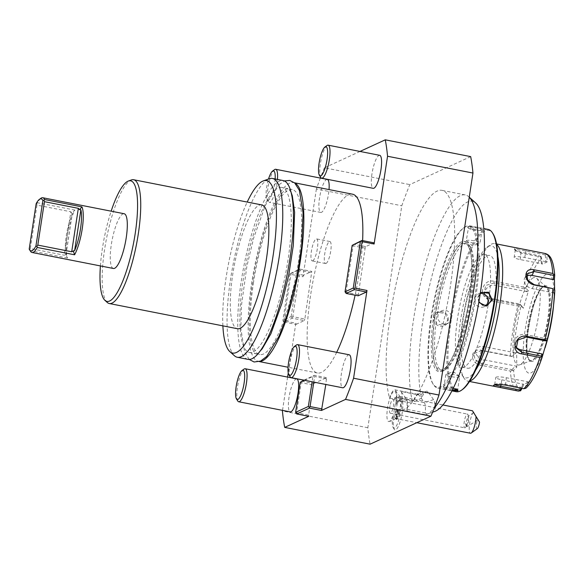 <?xml version="1.0" encoding="UTF-8"?>
<svg xmlns="http://www.w3.org/2000/svg" width="584" height="584" viewBox="0 0 584 584"><rect width="100%" height="100%" fill="white"/><g stroke="black" fill="none" stroke-linecap="round" stroke-linejoin="round"><path stroke-width="0.44" stroke-dasharray="2.92 2.19" d="M545.098 253.478A70.087 16.965 -78.9 0 0 544.522 253.405L545.96 254.361L546.755 255.96A68.007 16.462 101.1 0 1 554.712 275.29M544.522 253.405L526.213 249.813C520.621 248.587 516.767 248.163 514.657 248.558L514.482 249.47L521.038 252.193L539.346 255.785A70.087 16.965 -78.9 0 0 523.242 287.036L494.261 281.342C482.632 278.123 477.223 296.986 489.173 298.884L518.154 304.585A70.087 16.965 -78.9 0 0 510.299 355.882L481.325 350.188C469.456 347.757 469.485 364.036 481.406 365.35L510.387 371.044A70.087 16.965 -78.9 0 0 518.059 391.024M469.784 381.038A70.087 16.965 101.1 0 1 467.726 381.126A70.087 16.965 101.1 0 1 464.003 378.14A70.087 16.965 101.1 0 1 464.601 309.082A70.087 16.965 101.1 0 1 490.188 244.944A70.087 16.965 101.1 0 1 491.699 244.046A70.087 16.965 101.1 0 1 494.765 243.586A70.087 16.965 101.1 0 1 496.634 244.448M554.625 289.357L554.493 293.913L553.384 292.788L532.185 288.62A8.41 6.256 -152.7 0 1 524.666 278.181A8.41 6.256 -152.7 0 1 526.374 276.32M554.493 293.913L554.8 290.27M542.2 357.072A68.007 16.462 101.1 0 1 526.673 387.207L528.943 381.972L523.826 384.33L522.074 388.375M546.237 343.91A50.465 12.213 101.1 0 1 531.104 372.818A50.465 12.213 101.1 0 1 525.155 329.836A50.465 12.213 101.1 0 1 546.157 274.458A50.465 12.213 101.1 0 1 553.347 307.753M521.556 389.557A68.007 16.462 101.1 0 1 513.599 370.227L516.76 367.154L516.672 352.159L513.519 355.24A68.007 16.462 101.1 0 1 521.089 305.775L523.395 308.213L528.432 290.876L526.118 288.445A68.007 16.462 101.1 0 1 541.638 258.31L542.222 264.107L544.967 262.961L547.339 261.749L546.755 255.96M547.339 261.749L545.923 261.676L545.244 254.887L545.96 254.361M545.244 254.887L525.709 251.047C520.745 249.937 517.358 249.543 515.555 249.864L515.416 250.675L521.22 253.113L540.747 256.953L541.434 263.742L520.227 259.573A8.41 1.402 -171.3 0 1 514.161 257.267L515.241 250.2M513.599 370.227L510.387 371.044M494.933 384.849L494.984 384.294C496.853 383.549 500.305 383.513 505.335 384.192L524.87 388.031L525.418 388.586L526.673 387.207M553.384 292.788L553.741 288.518M547.77 337.859L546.361 338.698L525.155 334.53A8.41 7.665 -22.4 0 0 516.818 337.289A8.41 7.665 -22.4 0 0 515.168 345.348L516.278 348.035M545.726 340.895L546.361 338.698M515.876 346.655A8.41 7.665 -22.4 0 1 515.168 345.348M528.943 381.972L506.328 377.731A8.41 1.402 8.7 0 0 495.765 377.49A8.41 1.402 8.7 0 0 501.831 379.797L501.101 384.571M524.87 388.031L527.527 381.899M501.831 379.797L523.826 384.33M523.038 383.965L521.198 388.199M543.361 286.569A37.85 9.162 101.1 0 1 545.018 286.321A37.85 9.162 101.1 0 1 546.237 286.963A37.85 9.162 101.1 0 1 546.806 324.697A37.85 9.162 101.1 0 1 532.075 360.343A37.85 9.162 101.1 0 1 531.79 360.459A37.85 9.162 101.1 0 1 530.418 360.598A37.85 9.162 101.1 0 1 528.133 324.908A37.85 9.162 101.1 0 1 543.361 286.569M533.272 277.831A44.574 10.789 -78.9 0 0 514.811 326.135A44.574 10.789 -78.9 0 0 519.636 364.861A44.574 10.789 -78.9 0 0 519.972 364.723A44.574 10.789 -78.9 0 0 537.331 322.733A44.574 10.789 -78.9 0 0 536.652 278.291A44.574 10.789 -78.9 0 0 533.272 277.831M542.222 264.107L541.434 263.742M545.923 261.676L524.724 257.507A8.41 1.402 -171.3 0 0 514.161 257.267M541.638 258.31L541.127 256.588L539.346 255.785M540.747 256.953L541.127 256.588M523.242 287.036L526.118 288.445M528.432 290.876L527.016 291.715L524.308 288.861L524.855 288.16M524.308 288.861L494.101 282.919L485.676 285.474L484.048 293.577L489.684 298.154L519.891 304.089L520.103 304.549L518.154 304.585M521.089 305.775L520.103 304.549M510.299 355.882L512.168 356.386L513.519 355.24M516.672 352.159L512.168 356.386M511.876 356.466L481.669 350.524L474.055 353.597L474.982 359.795L481.742 363.693L511.949 369.628L512.248 370.548M516.76 367.154L515.65 366.022L483.771 359.759A8.41 6.256 27.3 0 1 476.252 349.32A8.41 6.256 27.3 0 1 483.698 346.589L481.669 350.524L481.325 350.188M511.949 369.628L515.65 366.022M515.577 352.86L483.698 346.589M523.395 308.213L522.6 306.943L490.721 300.68A8.41 7.665 157.6 0 1 485.151 296.263L484.048 293.577M519.891 304.089L522.6 306.943M527.016 291.715L495.137 285.445A8.41 7.665 157.6 0 0 486.8 288.204A8.41 7.665 157.6 0 0 485.151 296.263M475.544 370.249A67.284 16.286 101.1 0 1 468.543 377.41A67.284 16.286 101.1 0 1 462.024 374.986A67.284 16.286 101.1 0 1 462.601 308.695A67.284 16.286 101.1 0 1 487.158 247.112A67.284 16.286 101.1 0 1 488.611 246.258A67.284 16.286 101.1 0 1 497.882 256.61M470.01 367.847A57.473 13.914 101.1 0 1 467.492 368.227A57.473 13.914 101.1 0 1 464.024 314.031A57.473 13.914 101.1 0 1 487.151 255.821A57.473 13.914 101.1 0 1 489.662 255.442A57.473 13.914 101.1 0 1 493.137 309.637A57.473 13.914 101.1 0 1 470.01 367.847M464.404 366.745A57.473 13.914 101.1 0 1 461.886 367.124A57.473 13.914 101.1 0 1 458.418 312.929A57.473 13.914 101.1 0 1 481.544 254.719A57.473 13.914 101.1 0 1 484.056 254.339A57.473 13.914 101.1 0 1 487.531 308.534A57.473 13.914 101.1 0 1 464.404 366.745M462.535 389.47A81.862 19.812 101.1 0 1 451.103 320.791A81.862 19.812 101.1 0 1 493.115 233.899M456.221 391.725A82.702 20.017 101.1 0 1 450.081 320.733A82.702 20.017 101.1 0 1 488.122 229.424M431.664 317.112A82.702 20.017 101.1 0 1 464.302 227.402A82.702 20.017 101.1 0 1 469.711 225.804A82.702 20.017 101.1 0 1 475.851 296.789A82.702 20.017 101.1 0 1 437.803 388.104A82.702 20.017 101.1 0 1 433.408 384.579A82.702 20.017 101.1 0 1 431.664 317.112M478.8 302.373L477.851 297.183L480.391 292.62M448.074 320.339C450.067 310.783 434.817 307.79 433.664 317.506C431.883 326.967 447.132 329.967 448.074 320.339L445.103 313.374L438.153 312.462L434.35 317.543L437.08 324.273L444.015 325.193L447.694 320.171M482.026 229.943L481.888 230.016C484.632 229.351 470.514 226.577 468.543 227.395C465.682 228.804 479.8 231.578 481.888 230.016L482.654 229.49L482.026 229.943L480.136 242.878A7.008 1.168 8.7 0 1 479.88 243.134A7.008 1.168 -171.3 0 1 479.807 243.163A7.008 1.168 -171.3 0 1 473.033 242.981A7.008 1.168 -171.3 0 1 466.514 241.126A7.008 1.168 -171.3 0 1 466.28 240.761L468.397 227.979L468.091 226.745C464.988 228.242 480.238 231.242 482.508 229.578C485.494 228.819 470.244 225.826 468.091 226.745L468.28 227.665M452.06 390.565L445.388 389.236L443.278 388.031L453.25 388.199M474.821 296.738A81.862 19.812 101.1 0 1 432.817 383.63A81.862 19.812 101.1 0 1 431.087 316.856A81.862 19.812 101.1 0 1 463.397 228.059A81.862 19.812 101.1 0 1 474.821 296.738M443.132 371.008A65.882 15.943 101.1 0 1 435.357 314.893A65.882 15.943 101.1 0 1 462.784 242.586A65.882 15.943 101.1 0 1 469.164 244.959A65.882 15.943 101.1 0 1 468.602 309.87A65.882 15.943 101.1 0 1 444.555 370.168A65.882 15.943 101.1 0 1 443.132 371.008M444.679 369.898A64.474 15.607 101.1 0 1 441.862 370.322A64.474 15.607 101.1 0 1 437.964 309.527A64.474 15.607 101.1 0 1 463.908 244.221A64.474 15.607 101.1 0 1 466.733 243.798A64.474 15.607 101.1 0 1 470.156 246.543A64.474 15.607 101.1 0 1 469.609 310.067A64.474 15.607 101.1 0 1 446.074 369.073A64.474 15.607 101.1 0 1 444.679 369.898M442.774 369.526A64.474 15.607 101.1 0 1 439.956 369.949A64.474 15.607 101.1 0 1 435.168 314.608A64.474 15.607 101.1 0 1 462.002 243.849A64.474 15.607 101.1 0 1 464.827 243.418A64.474 15.607 101.1 0 1 468.295 246.236A64.474 15.607 101.1 0 1 469.616 298.76A64.474 15.607 101.1 0 1 444.234 368.65A64.474 15.607 101.1 0 1 442.774 369.526M427.174 414.158L425.247 412.932A16.819 4.073 -78.9 0 0 424.371 402.639L418.925 394.981L401.047 391.462L406.486 399.12A16.819 4.073 101.1 0 1 407.369 409.421L407.741 411.231L425.619 414.742L434.803 411.428A21.674 5.249 -78.9 0 0 433.547 399.617L428.109 391.959A21.674 5.249 -78.9 0 0 426.276 391.273A21.674 5.249 -78.9 0 0 421.611 398.04A107.288 25.966 101.1 0 1 433.613 269.844A107.288 25.966 101.1 0 1 475.77 203.079M421.611 398.04L414.969 401.471L412.465 401.449L394.587 397.938L395.594 397.215L413.479 400.734L414.969 401.471M425.619 414.742A112.143 27.141 -78.9 0 0 426.043 414.603A112.143 27.141 -78.9 0 0 434.102 408.296M469.251 197.209A112.143 27.141 -78.9 0 0 468.857 196.823A112.143 27.141 -78.9 0 0 465.244 194.925A112.143 27.141 -78.9 0 0 422.56 274.998A112.143 27.141 -78.9 0 0 412.465 401.449M407.369 409.421L425.247 412.932M401.047 391.462A16.819 4.073 101.1 0 1 401.887 402.113A16.819 4.073 -78.9 0 1 405.223 398.733A16.819 4.073 -78.9 0 1 406.712 411.479L401.376 410.435A112.143 27.141 101.1 0 0 448.016 300.424A112.143 27.141 101.1 0 0 442.022 190.362A112.143 27.141 101.1 0 0 399.025 271.64A112.143 27.141 101.1 0 0 389.586 398.076L394.923 399.127A112.143 27.141 101.1 0 1 394.587 397.938M407.741 411.231A112.143 27.141 101.1 0 1 406.712 411.479M428.109 391.959L418.925 394.981A16.819 4.073 -78.9 0 0 418.115 394.382A16.819 4.073 -78.9 0 0 417.509 394.441A16.819 4.073 -78.9 0 0 413.479 400.734M394.923 399.127A16.819 4.073 101.1 0 1 395.594 397.215M470.675 156.614L409.829 184.602A175.222 42.413 -78.9 0 0 401.799 205.765L367.832 427.744A175.222 42.413 -78.9 0 0 370.11 444.176M392.842 415.939A15.505 3.752 101.1 0 1 389.061 421.531A15.505 3.752 101.1 0 1 388.871 401.668A15.505 3.752 101.1 0 1 395.01 391.273A15.505 3.752 101.1 0 1 395.704 404.975A14.242 3.446 -78.9 0 1 398.463 400.493L400.069 399.339A15.724 3.803 101.1 0 1 401.792 415.202A15.724 3.803 101.1 0 1 394.193 429.233A15.724 3.803 101.1 0 1 393.806 416.742L392.842 415.939A14.242 3.446 -78.9 0 0 393.141 427.554A14.242 3.446 -78.9 0 0 400.025 414.852A14.242 3.446 -78.9 0 0 398.463 400.493M389.586 398.076A16.819 4.073 101.1 0 1 394.894 389.82A16.819 4.073 101.1 0 1 396.551 401.062A16.819 4.073 101.1 0 1 399.887 397.682A16.819 4.073 101.1 0 1 401.376 410.435M367.832 427.744L282.422 410.954M320.368 178.069A175.222 42.413 -78.9 0 0 316.389 188.975L401.799 205.765M316.389 188.975L302.965 276.743L290.949 274.378L290.577 273.48L299.774 269.056L311.783 271.414L304.841 319.061L292.832 316.696L299.935 270.246L311.951 272.611M296.022 324.383L304.257 320.594L292.248 318.236L284.007 322.025L296.022 324.383L295.854 323.193L283.846 320.828L290.949 274.378M295.854 323.193L288.248 372.913M287.605 377.089L282.51 410.377M360.007 151.438L324.419 167.812L409.829 184.602M324.419 167.812A175.222 42.413 -78.9 0 0 320.645 177.317M313.192 385.068L308.593 415.129L296.577 412.764L301.176 382.71L313.192 385.068L313.776 383.535L326.507 377.673L325.814 384.469M308.593 415.129L308.753 416.319M304.257 320.594L304.841 319.061M302.965 276.743L303.549 275.203L311.783 271.414M358.182 295.796L365.124 248.149L365.708 246.616L373.942 242.827M336.683 352.32A91.111 22.053 101.1 0 1 317.404 373.008A91.111 22.053 101.1 0 1 310.644 294.803A91.111 22.053 101.1 0 1 352.553 194.202M362.613 240.593A91.111 22.053 101.1 0 1 359.321 272.407A91.111 22.053 101.1 0 1 355.101 295.19M312.71 260.829A11.213 2.716 -78.9 0 0 317.221 249.47A11.213 2.716 -78.9 0 0 316.543 238.9A11.213 2.716 -78.9 0 0 316.053 238.973A11.213 2.716 -78.9 0 0 311.542 250.332A11.213 2.716 -78.9 0 0 312.214 260.902A11.213 2.716 -78.9 0 0 312.71 260.829M349.181 354.773A16.819 4.073 -78.9 0 0 341.443 373.344A16.819 4.073 -78.9 0 0 342.691 387.783M296.752 378.885A16.819 4.073 -78.9 0 0 289.014 397.456A16.819 4.073 -78.9 0 0 290.263 411.895M379.702 155.315A16.819 4.073 -78.9 0 0 371.964 173.886A16.819 4.073 -78.9 0 0 373.212 188.325M327.274 179.427A16.819 4.073 -78.9 0 0 319.536 197.998A16.819 4.073 -78.9 0 0 320.784 212.437A16.819 4.073 -78.9 0 0 328.522 193.866A16.819 4.073 -78.9 0 0 329.026 189.574M326.668 378.87L314.659 376.512L313.805 382.104M304.541 380.286L312.951 376.417L312.133 381.775M296.577 412.764L295.993 413.231M301.176 382.71L300.804 381.812M301.76 381.169L313.776 383.535M326.507 377.673L314.491 375.315L313.907 375.782L314.659 376.512M303.943 380.169L314.491 375.315M312.951 376.417L313.907 375.782M283.846 320.828L283.255 321.295L282.882 320.397L289.993 273.947L290.577 273.48M284.007 322.025L283.255 321.295M303.549 275.203L291.533 272.845M299.935 270.246L299.19 269.516L299.774 269.056M292.248 318.236L291.869 317.338L292.832 316.696M291.869 317.338L291.124 316.608L282.882 320.397M289.993 273.947L299.19 269.516M291.124 316.608L298.227 270.158M345.421 292.708L346.005 292.241L358.014 294.599M365.124 248.149L353.116 245.791L352.736 244.893M346.005 292.241L353.116 245.791M365.708 246.616L353.692 244.251M294.708 182.967A91.111 22.053 -78.9 0 0 293.569 182.609A91.111 22.053 -78.9 0 0 289.584 183.208A91.111 22.053 -78.9 0 0 252.916 275.495A91.111 22.053 -78.9 0 0 258.42 361.416A91.111 22.053 -78.9 0 0 259.61 361.511M253.529 282.342A84.103 20.36 -78.9 0 0 259.771 354.539A84.103 20.36 -78.9 0 0 298.461 261.676A84.103 20.36 101.1 0 0 292.219 189.486A84.103 20.36 101.1 0 0 253.529 282.342M281.809 187.435A84.103 20.36 101.1 0 0 243.119 280.298A84.103 20.36 -78.9 0 0 249.361 352.488A84.103 20.36 -78.9 0 0 288.051 259.632A84.103 20.36 101.1 0 0 281.809 187.435L292.219 189.486M248.01 359.364A91.111 22.053 101.1 0 1 242.513 273.451A91.111 22.053 101.1 0 1 279.174 181.164A91.111 22.053 101.1 0 1 283.16 180.558M234.403 355.722A91.111 22.053 101.1 0 1 233.023 264.88A91.111 22.053 101.1 0 1 268.501 179.062A91.111 22.053 101.1 0 1 269.188 178.784M222.876 325.857A87.877 21.272 101.1 0 1 247.207 202.064M261.741 204.918A63.079 15.264 -78.9 0 0 258.982 205.334A63.079 15.264 101.1 0 0 233.593 269.224A63.079 15.264 101.1 0 0 237.403 328.712M107.259 302.454A63.079 15.264 101.1 0 1 106.303 239.564A63.079 15.264 101.1 0 1 130.86 180.157A63.079 15.264 101.1 0 1 131.334 179.96M100.397 265.924A61.459 14.877 101.1 0 1 111.157 211.182M113.405 268.479A27.893 6.752 101.1 0 1 111.332 244.535A27.893 6.752 101.1 0 1 124.166 213.737M70.854 211.78L72.19 213.802L71.817 213.226L74.891 210.109A27.893 6.752 -78.9 0 0 67.291 235.878A27.893 6.752 -78.9 0 0 67.561 258.033L65.525 254.354L65.948 254.573L72.19 213.802A26.492 6.409 -78.9 0 0 65.948 254.573L64.211 255.201L70.854 211.78L36.96 205.115L36.807 203.466L37.529 202.757A27.893 6.752 101.1 0 1 40.938 198.275M74.891 210.109L37.529 202.757M30.514 251.288A27.893 6.752 101.1 0 1 30.193 250.689L67.561 258.033M36.96 205.115L30.31 248.536L64.211 255.201M30.193 250.689L29.704 249.85L30.31 248.536M36.807 203.466L36.15 203.685M29.704 249.85L29.2 249.098M326.054 263.45A11.213 2.716 -78.9 0 0 330.566 252.098A11.213 2.716 -78.9 0 0 329.887 241.52A11.213 2.716 -78.9 0 0 329.398 241.593A11.213 2.716 -78.9 0 0 324.887 252.952A11.213 2.716 -78.9 0 0 325.558 263.53A11.213 2.716 -78.9 0 0 326.054 263.45M296.504 344.962A16.819 4.073 -78.9 0 0 289.861 363.212A16.819 4.073 101.1 0 0 290.219 376.928M244.076 369.073A16.819 4.073 -78.9 0 0 237.44 387.323A16.819 4.073 101.1 0 0 237.797 401.04M327.025 145.504A16.819 4.073 -78.9 0 0 320.382 163.746A16.819 4.073 101.1 0 0 320.74 177.47M320.784 212.437L269.209 202.298A16.819 4.073 101.1 0 0 276.947 183.726A16.819 4.073 -78.9 0 0 277.451 179.441M274.597 169.615A16.819 4.073 -78.9 0 0 267.961 187.858A16.819 4.073 101.1 0 0 268.319 201.582A16.819 4.073 101.1 0 0 269.209 202.298M275.144 178.981A14.921 3.614 -78.9 0 1 274.633 183.602A14.921 3.614 101.1 0 1 266.976 199.443A14.921 3.614 101.1 0 1 266.662 187.267A14.921 3.614 -78.9 0 1 268.531 179.018M389.061 421.531A16.819 16.819 0 0 0 396.047 418.166A11.213 2.716 -78.9 0 1 395.222 418.458A11.213 2.716 -78.9 0 1 395.375 404.084A11.213 2.716 101.1 0 1 399.544 396.448A11.213 2.716 101.1 0 1 400.201 397.032A11.213 2.716 101.1 0 1 399.39 410.822A16.819 4.249 -165.1 0 1 395.718 411.048A14.797 3.584 101.1 0 0 397.127 404.033L395.704 404.975M396.047 418.166A11.213 2.716 -78.9 0 0 399.39 410.822M395.718 411.048A14.797 3.584 101.1 0 1 393.806 416.742M397.127 404.033A15.724 3.803 101.1 0 1 400.069 399.339M396.529 415.217L398.018 410.041L399.551 409.289L399.587 413.72L398.799 413.698L397.5 418.217L396.164 418.867L396.127 415.005L397.427 410.486L398.762 409.837L398.799 413.698L397.981 413.538L396.682 418.056L398.098 418.896L396.572 419.648L396.164 418.867L396.572 419.648L396.529 415.217L395.31 414.844L396.609 410.326L397.945 409.669L397.981 413.538M399.551 409.289L398.762 409.837L399.551 409.289M398.018 410.041L396.609 410.326M396.682 418.056L395.346 418.706L395.31 414.844M397.945 409.669L398.762 409.837M395.346 418.706L396.164 418.867M473.398 412.151A11.213 2.716 -78.9 0 0 470.631 418.874A11.213 2.716 -78.9 0 0 470.478 433.248M477.259 428.685A5.606 1.358 101.1 0 1 476.281 425.794A5.606 1.358 101.1 0 1 477.8 419.217M465.579 423.495L467.397 426.466L466.879 425.67L466.134 426.174L465.579 423.495L466.908 420.005C467.594 416.801 468.091 415.545 468.39 416.253L468.054 414.903A7.008 1.694 101.1 0 1 467.375 423.071A7.008 1.694 101.1 0 1 465.616 427.305A7.008 1.694 101.1 0 1 464.762 427.838A7.008 1.694 101.1 0 1 464.864 418.859A7.008 1.694 101.1 0 1 467.47 414.085A7.008 1.694 101.1 0 1 468.054 414.903M473.653 412.654L468.39 416.253C468.923 416.954 468.93 419.049 468.412 422.531L466.879 425.67M390.397 404.223A7.008 1.694 101.1 0 1 393.003 399.449A7.008 1.694 101.1 0 1 392.908 408.435A7.008 1.694 101.1 0 1 390.302 413.202A7.008 1.694 101.1 0 1 390.397 404.223M396.551 401.062L401.887 402.113M478.909 301.738L478.238 297.358L480.267 293.438M480.289 293.416A7.008 6.701 65.3 0 0 474.639 299.015A7.008 6.701 -114.7 0 0 484.238 306.695L487.771 305.067M485.873 305.614A7.008 6.701 -114.7 0 1 484.238 306.695M452.374 389.951L444.044 387.513C446.132 385.951 460.25 388.725 457.389 390.134M459.652 376.768A7.008 1.168 -171.3 0 1 459.396 377.016A7.008 1.168 8.7 0 1 451.688 376.724A7.008 1.168 8.7 0 1 445.789 374.643A7.008 1.168 8.7 0 1 446.045 374.395A7.008 1.168 -171.3 0 1 446.125 374.366A7.008 1.168 -171.3 0 1 452.899 374.548A7.008 1.168 -171.3 0 1 459.418 376.395A7.008 1.168 -171.3 0 1 459.652 376.768L457.644 389.864M441.686 310.834A7.008 6.701 -114.7 0 0 437.942 315.893A7.008 6.701 65.3 0 0 447.541 323.572A7.008 6.701 65.3 0 0 451.286 318.514A7.008 6.701 -114.7 0 0 441.686 310.834L438.153 312.462M466.28 240.761A7.008 1.168 -171.3 0 1 466.536 240.506A7.008 1.168 8.7 0 1 474.237 240.805A7.008 1.168 8.7 0 1 480.136 242.878M532.185 288.62L534.207 284.685M526.213 249.813L524.724 257.507M514.657 248.558L515.555 249.864M521.038 252.193L520.227 259.573M493.75 385.177L494.984 384.294M505.51 385.119L506.328 377.731M526.199 337.056L525.155 334.53M544.383 286.065A38.551 9.329 101.1 0 1 548.931 318.901A38.551 9.329 101.1 0 1 532.885 361.211A38.551 9.329 101.1 0 1 528.337 328.376A38.551 9.329 101.1 0 1 544.383 286.065M543.609 286.62A37.85 9.162 101.1 0 1 545.266 286.372A37.85 9.162 101.1 0 1 547.551 322.061A37.85 9.162 101.1 0 1 532.323 360.394A37.85 9.162 101.1 0 1 530.666 360.642A37.85 9.162 101.1 0 1 528.381 324.952A37.85 9.162 101.1 0 1 543.609 286.62M494.261 281.342L494.101 282.919L495.137 285.445M489.173 298.884L489.684 298.154L490.721 300.68M481.406 365.35L483.771 359.759M433.664 317.506L434.35 317.543M433.868 314.696A66.445 16.082 -78.9 0 0 441.708 371.293A66.445 16.082 -78.9 0 0 469.368 298.373A66.445 16.082 -78.9 0 0 461.528 241.776A66.445 16.082 -78.9 0 0 433.868 314.696M433.547 399.617L424.371 402.639L406.486 399.12M399.587 413.72L398.098 418.896M477.851 297.183L478.238 297.358M443.424 387.951L444.044 387.513M494.765 243.586L496.539 243.937M524.666 278.181L526.87 273.903M514.482 249.47L515.416 250.675M467.726 381.126L469.499 381.476M493.553 385.287L494.816 384.389M494.684 384.557L495.765 377.49M530.418 360.598L530.666 360.642C520.38 361.752 532.754 288.861 544.011 286.576L545.018 286.321M531.79 360.459L519.636 364.861M546.237 286.963L536.652 278.291M474.055 353.597L476.252 349.32M462.024 374.986L464.003 378.14M487.158 247.112L490.188 244.944M461.886 367.124L467.492 368.227M469.711 225.804L483.8 228.57M437.803 388.104L451.899 390.871M432.817 383.63L433.408 384.579M463.397 228.059L464.302 227.402M439.956 369.949L441.862 370.322M464.827 243.418L466.733 243.798M470.156 246.543L469.164 244.959M446.074 369.073L444.555 370.168M468.295 246.236C472.573 254.31 472.894 271.721 469.266 298.468C464.769 330.427 452.053 363.978 444.234 368.65M469.259 197.188L468.857 196.823M432.554 412.246L426.043 414.603M417.509 394.441L426.276 391.273M465.244 194.925L442.022 190.362M294.511 182.792L293.569 182.609M317.404 373.008L288.058 367.241M259.362 361.598L258.42 361.416M249.361 352.488L259.771 354.539M65.977 254.814L72.321 213.394M329.887 241.52L316.543 238.9M325.558 263.53L312.214 260.902M266.976 199.443L268.319 201.582M400.201 397.032A16.819 16.819 0 0 0 395.01 391.273M393.141 427.554L394.193 429.233M399.149 409.778L397.777 410.45M398.003 410.18L396.558 415.188L396.602 419.436M395.222 418.458L416.801 422.699M399.544 396.448L442.891 404.967M466.134 426.174L467.397 426.466L478.106 419.794M466.791 425.802L465.616 427.305M393.003 399.449L467.47 414.085M390.302 413.202L464.762 427.838M399.887 397.682L405.223 398.733M394.894 389.82L418.115 394.382M478.384 293.956L481.917 292.336M443.278 388.031L443.906 387.586M445.789 374.643L443.789 387.739M459.418 376.395L453.352 371.599L446.125 374.366M447.541 323.572L444.015 325.193M466.514 241.126L472.58 245.922L479.807 243.163M484.056 254.339L489.662 255.442M249.258 359.467L244.623 352.079L240.871 328.704L241.469 305.33L246.849 266.508L253.566 238.308L265.326 205.407L277.298 185.989L284.35 180.945M291.109 192.406L288.423 188.763L286.919 188.975C283.349 188.639 270.005 209.386 262.012 239.352C255.566 262.136 251.478 284.751 249.762 307.199C248.594 324.799 249.229 337.939 251.667 346.626L254.142 352.342C255.412 353.984 256.391 354.364 257.062 353.473L259.858 351.415"/><path stroke-width="0.88" d="M469.499 381.476L518.059 391.024A70.087 16.965 -78.9 0 0 518.636 391.097L500.335 387.499C494.976 386.571 492.779 385.798 493.75 385.177C495.933 384.345 499.853 384.323 505.51 385.119L523.811 388.718A70.087 16.965 -78.9 0 0 539.915 357.466L521.614 353.868C509.847 352.481 515.373 333.647 526.702 336.326L545.003 339.917A70.087 16.965 -78.9 0 0 552.858 288.62L534.207 284.685L527.724 280.254L526.87 273.903L534.134 271.516L553.668 275.356L553.311 279.619L532.104 275.451A8.41 6.256 -152.7 0 0 526.374 276.32M553.668 275.356L554.296 274.619L554.712 275.29L552.771 273.458A70.087 16.965 -78.9 0 0 545.098 253.478C548.748 254.755 552.99 256.179 554.712 275.13M554.712 275.29L554.413 278.926L553.311 279.619M496.634 244.448A70.087 16.965 101.1 0 1 498.254 313.739A70.087 16.965 101.1 0 1 470.792 380.666A70.087 16.965 101.1 0 1 469.784 381.038M552.858 288.62L534.557 285.021C523.096 282.853 523.03 266.567 534.469 269.859L552.771 273.458M554.413 278.926L554.625 289.357M554.377 288.781L554.8 290.27A68.007 16.462 101.1 0 1 553.982 301.351A68.007 16.462 101.1 0 1 547.23 339.735L542.2 357.072L541.689 357.007L542.2 357.072C537.068 372.417 531.644 382.79 525.921 388.207L523.811 388.718M554.8 290.27L553.347 307.753A50.465 12.213 101.1 0 1 546.237 343.91L545.062 347.86M518.059 391.024L520.585 390.805L522.074 388.375M521.198 388.199L520.373 390.097L520.585 390.805M520.373 390.097L500.846 386.258C496.086 385.455 494.13 384.805 494.984 384.294M539.915 357.466L541.689 357.007L541.31 356.123L521.775 352.283L516.278 348.035L517.942 340.005L526.199 337.056L545.726 340.895L546.449 340.618L545.003 339.917M547.23 339.735L546.449 340.618M515.876 346.655A8.41 7.665 -22.4 0 0 520.738 349.765L541.937 353.933L542.74 355.203M541.937 353.933L541.31 356.123M497.882 256.61A67.284 16.286 101.1 0 1 475.544 370.249M483.8 228.57L488.122 229.424A82.702 20.017 101.1 0 1 492.524 232.95L493.115 233.899A81.862 19.812 101.1 0 1 494.845 300.672A81.862 19.812 101.1 0 1 462.535 389.47L461.623 390.119A82.702 20.017 101.1 0 1 456.221 391.725L451.899 390.871M492.524 232.95A82.702 20.017 101.1 0 1 494.268 300.41A82.702 20.017 101.1 0 1 461.623 390.119M480.391 292.62L488.589 292.19L492.261 300.015L486.392 306.104L478.8 302.373M453.25 388.199L458.002 390.149L457.834 390.784L452.06 390.565M469.259 197.188L475.77 203.079A107.288 25.966 101.1 0 1 477.099 311.542A107.288 25.966 101.1 0 1 434.81 411.428A107.288 25.966 101.1 0 1 434.803 411.428M434.102 408.296A112.143 27.141 -78.9 0 0 472.639 297.015A112.143 27.141 -78.9 0 0 469.251 197.209M282.51 410.377L282.422 410.954A175.222 42.413 -78.9 0 0 284.7 427.386L370.11 444.176L430.956 416.188A175.222 42.413 -78.9 0 0 438.986 395.025L472.952 173.047A175.222 42.413 -78.9 0 0 470.675 156.614L385.265 139.824L360.007 151.438M288.248 372.913L287.605 377.089M430.956 416.188L345.546 399.398A175.222 42.413 -78.9 0 0 353.576 378.235L367 290.467L354.992 288.109L362.102 241.659L374.11 244.017L387.542 156.257L472.952 173.047M284.7 427.386L308.753 416.319L296.745 413.961L309.476 408.106L321.485 410.464L345.546 399.398M438.986 395.025L353.576 378.235M387.542 156.257A175.222 42.413 -78.9 0 0 385.265 139.824M320.645 177.317A175.222 42.413 -78.9 0 0 320.368 178.069M325.814 384.469L321.485 410.464M362.102 241.659L361.35 240.929L361.934 240.462L373.942 242.827L374.11 244.017M366.416 292.007L354.408 289.649L346.166 293.438L358.182 295.796L366.416 292.007L367 290.467M294.511 182.792L352.553 194.202A91.111 22.053 101.1 0 1 362.613 240.593M355.101 295.19A91.111 22.053 101.1 0 1 336.683 352.32M291.117 377.644L342.691 387.783A16.819 4.073 -78.9 0 0 350.429 369.212A16.819 4.073 -78.9 0 0 349.181 354.773L297.599 344.633A16.819 4.073 -78.9 0 0 296.504 344.962L294.453 346.429A14.921 3.614 -78.9 0 0 288.562 362.62A14.921 3.614 101.1 0 0 288.883 374.797L290.219 376.928A16.819 4.073 101.1 0 0 291.117 377.644A16.819 4.073 101.1 0 0 298.855 359.072A16.819 4.073 -78.9 0 0 297.599 344.633M238.688 401.755L290.263 411.895A16.819 4.073 -78.9 0 0 298.001 393.324A16.819 4.073 -78.9 0 0 296.752 378.885L245.178 368.745A16.819 4.073 -78.9 0 0 244.076 369.073L242.031 370.541A14.921 3.614 -78.9 0 0 236.14 386.732A14.921 3.614 101.1 0 0 236.454 398.909L237.797 401.04A16.819 4.073 101.1 0 0 238.688 401.755A16.819 4.073 101.1 0 0 246.426 383.184A16.819 4.073 -78.9 0 0 245.178 368.745M321.638 178.186L373.212 188.325A16.819 4.073 -78.9 0 0 380.951 169.754A16.819 4.073 -78.9 0 0 379.702 155.315L328.128 145.175A16.819 4.073 -78.9 0 0 327.025 145.504L324.974 146.971A14.921 3.614 -78.9 0 0 319.09 163.155A14.921 3.614 101.1 0 0 319.404 175.331L320.74 177.47A16.819 4.073 101.1 0 0 321.638 178.186A16.819 4.073 101.1 0 0 329.376 159.614A16.819 4.073 -78.9 0 0 328.128 145.175M329.026 189.574A16.819 4.073 -78.9 0 0 327.274 179.427L275.699 169.287A16.819 4.073 -78.9 0 0 274.597 169.615L272.553 171.083A14.921 3.614 -78.9 0 0 268.531 179.018M313.805 382.104L310.06 406.566L322.069 408.924M309.476 408.106L309.104 407.201L310.06 406.566M296.745 413.961L295.621 412.333L308.352 406.471L309.104 407.201M295.621 412.333L300.22 382.272L304.541 380.286M312.133 381.775L308.352 406.471M303.943 380.169L300.22 382.272M354.408 289.649L353.284 288.014L360.394 241.564L361.35 240.929M354.035 288.744L354.992 288.109M353.284 288.014L345.042 291.803L352.152 245.353L360.394 241.564M346.166 293.438L345.042 291.803M352.152 245.353L361.934 240.462M259.61 361.511A91.111 22.053 -78.9 0 0 262.406 360.81A91.111 22.053 -78.9 0 0 298.643 270.925A91.111 22.053 -78.9 0 0 294.708 182.967M247.207 202.064A87.877 21.272 101.1 0 1 262.676 181.171A87.877 21.272 101.1 0 1 263.34 180.894L269.188 178.784A91.111 22.053 101.1 0 1 272.487 178.463L283.16 180.558A91.111 22.053 101.1 0 1 288.664 266.479A91.111 22.053 101.1 0 1 251.996 358.766A91.111 22.053 101.1 0 1 248.01 359.364L237.338 357.269A91.111 22.053 101.1 0 1 234.403 355.722L229.789 351.553A87.877 21.272 101.1 0 1 222.876 325.857M272.487 178.463A91.111 22.053 101.1 0 1 277.984 264.384A91.111 22.053 101.1 0 1 241.323 356.663A91.111 22.053 101.1 0 1 237.338 357.269M263.34 180.894A87.877 21.272 101.1 0 1 272.859 257.237A87.877 21.272 101.1 0 1 236.469 352.459A87.877 21.272 101.1 0 1 229.789 351.553M109.288 303.527L237.403 328.712A63.079 15.264 101.1 0 0 240.163 328.296A63.079 15.264 -78.9 0 0 265.545 264.406A63.079 15.264 -78.9 0 0 261.741 204.918L133.619 179.733A63.079 15.264 101.1 0 1 137.43 239.221A63.079 15.264 101.1 0 1 112.048 303.111A63.079 15.264 101.1 0 1 109.288 303.527A63.079 15.264 101.1 0 1 107.259 302.454L104.952 300.373A61.459 14.877 101.1 0 1 100.397 265.924M111.157 211.182A61.459 14.877 101.1 0 1 127.954 181.208A61.459 14.877 101.1 0 1 128.414 181.018L131.334 179.96A63.079 15.264 101.1 0 1 133.619 179.733M128.414 181.018A61.459 14.877 101.1 0 1 135.072 234.41A61.459 14.877 101.1 0 1 109.617 301.008A61.459 14.877 101.1 0 1 104.952 300.373M39.42 199.356L40.938 198.275A27.893 6.752 101.1 0 1 42.756 197.735L124.166 213.737A27.893 6.752 101.1 0 1 126.239 237.681A27.893 6.752 101.1 0 1 113.405 268.479L31.996 252.478A27.893 6.752 101.1 0 1 30.514 251.288L29.529 249.704A26.492 6.409 -78.9 0 0 35.938 245.995L42.887 200.589A26.492 6.409 -78.9 0 0 39.42 199.356A26.492 6.409 -78.9 0 0 36.15 203.685L29.2 249.098A26.492 6.409 -78.9 0 0 29.529 249.704M42.756 197.735A27.893 6.752 101.1 0 1 44.566 199.524L81.935 206.867L79.541 209.678L80.877 209.802A26.492 6.409 -78.9 0 1 74.635 250.572L71.701 251.755L78.344 208.335L79.541 209.678M44.566 199.524L43.997 200.151L44.442 201.67L37.799 245.09L36.901 246.536L37.23 247.448L74.599 254.792A27.893 6.752 -78.9 0 0 82.198 229.023A27.893 6.752 -78.9 0 0 81.935 206.867M37.23 247.448A27.893 6.752 101.1 0 1 31.996 252.478M43.997 200.151L42.887 200.589M36.901 246.536L35.938 245.995M44.442 201.67L78.344 208.335M74.599 254.792L73.248 250.799M37.799 245.09L71.701 251.755M294.453 346.429A14.921 3.614 -78.9 0 1 296.541 358.956A14.921 3.614 101.1 0 1 288.883 374.797M242.031 370.541A14.921 3.614 -78.9 0 1 244.112 383.067A14.921 3.614 101.1 0 1 236.454 398.909M324.974 146.971A14.921 3.614 -78.9 0 1 327.062 159.49A14.921 3.614 101.1 0 1 319.404 175.331M277.451 179.441A16.819 4.073 -78.9 0 0 275.699 169.287M275.144 178.981A14.921 3.614 -78.9 0 0 272.553 171.083M416.801 422.699L470.478 433.248A11.213 2.716 -78.9 0 0 471.208 433.036A11.213 2.716 -78.9 0 0 474.646 425.619A11.213 2.716 -78.9 0 0 476.055 416.611L479.544 422.13A5.606 1.358 101.1 0 1 477.259 428.685L471.208 433.036M442.891 404.967L472.5 410.793L479.544 422.13M473.398 412.151L476.055 416.611M473.785 412.888L478.106 419.794L473.785 412.888M480.267 293.438L481.917 292.336L488.844 293.256L491.582 299.979L487.771 305.067L482.72 305.249L478.909 301.738M485.873 305.614A7.008 6.701 -114.7 0 0 487.983 301.636A7.008 6.701 65.3 0 0 480.289 293.416M457.652 389.827L452.374 389.951M534.469 269.859L532.104 275.451M500.335 387.499L501.101 384.571M521.614 353.868L521.775 352.283L520.738 349.765M526.702 336.326L526.199 337.056M74.635 250.572L80.877 209.802M492.261 300.015L491.582 299.979M457.834 390.784L457.389 390.134M496.539 243.937L545.098 253.478M434.81 411.428L432.554 412.246M288.058 367.241L259.362 361.598M284.35 180.945L289.774 180.434L294.723 182.982L299.366 190.377L303.081 212.941L301.636 246.55L297.015 276.531L287.262 314.55L278.962 336.369L266.654 356.495L260.581 361.109L254.098 361.992L249.258 359.467M291.109 192.406L292.314 195.808L294.628 212.313L293.277 245.645L288.766 274.896L281.853 303.505L270.896 333.793L262.201 348.787L259.858 351.415"/></g></svg>
